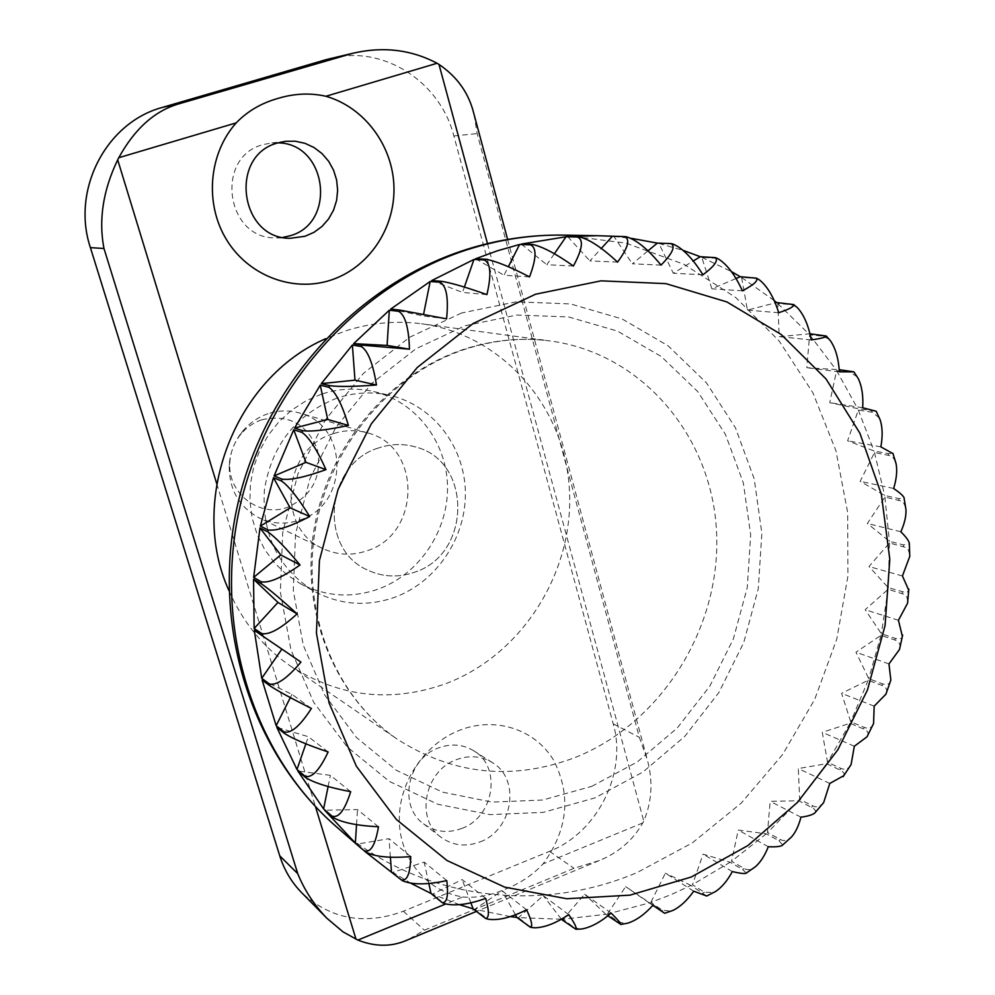 <?xml version="1.0" encoding="UTF-8"?>
<svg xmlns="http://www.w3.org/2000/svg" width="995" height="995" viewBox="0 0 995 995"><rect width="100%" height="100%" fill="white"/><g stroke="black" fill="none" stroke-linecap="round" stroke-linejoin="round"><path stroke-width="0.75" stroke-dasharray="4.97 3.73" d="M228.987 590.682C242.73 622.086 263.14 647.148 290.217 665.879C339.37 697.308 391.458 703.166 446.456 683.428C522.474 654.436 574.389 571.789 569.389 489.316C564.799 406.855 502.574 334.618 421.544 323.773C395.923 320.415 370.438 322.853 345.066 331.061L325.726 338.686M267.966 413.733C257.767 417.241 249.16 423.273 242.158 431.805C234.31 441.705 229.994 452.949 229.198 465.56C229.049 489.59 239.099 507.077 259.372 517.997C272.443 524.017 285.888 524.713 299.682 520.074C349.108 505.298 349.469 425.163 299.669 413.024C289.147 410.027 278.588 410.263 267.966 413.733M378.697 447.924C325.178 463.608 317.99 549.414 367.976 570.222C383.038 577.137 398.535 577.821 414.467 572.249C471.518 554.526 472.637 460.859 415.313 446.904C403.199 443.447 390.998 443.795 378.697 447.924C390.998 443.795 403.199 443.447 415.313 446.904C472.637 460.859 471.518 554.526 414.467 572.249C398.535 577.821 383.038 577.137 367.976 570.222C317.99 549.414 325.178 463.608 378.697 447.924M261.673 419.803C253.29 422.688 246.225 427.639 240.479 434.641C234.049 442.763 230.504 451.991 229.857 462.327C227.233 493.433 259.707 518.171 287.804 507.201C312.517 495.535 322.355 476.17 317.305 449.093C306.933 423.708 288.388 413.945 261.673 419.803M706.748 895.997L690.978 885.438L671.152 894.604L650.829 902.415L662.434 910.238L670.991 911.109M652.857 905.35L649.287 902.938L607.435 914.019L618.616 922.029L626.154 923.472M607.833 915.748L605.843 914.318L563.046 919.169L573.792 927.29L579.923 929.094M561.205 919.231L518.507 917.626L528.805 925.798L533.469 927.663M510.224 916.582L474.677 909.281L487.737 919.057M459.566 904.704L432.489 894.132L443.882 903.385M411.146 883.423L392.826 872.341L402.801 880.861M529.527 276.896L504.03 275.242L508.333 266.747M475.585 258.775L504.03 275.242M573.394 266.026L546.815 264.695L554.352 253.762M521.268 244.073L546.815 264.695M653.056 905.139L625.656 886.632L607.435 914.019M649.287 902.938L625.656 886.632M611.129 913.049L584.699 894.207L563.046 919.169M605.843 914.318L584.699 894.207M568.717 914.641L543.258 895.637L518.507 917.626M561.379 919.144L543.258 895.637M526.604 909.778L502.139 890.761L474.677 909.281M515.41 914.728L502.139 890.761M485.672 898.398L462.165 879.568L432.489 894.132M470.834 902.739L462.165 879.568M446.767 880.6L424.181 862.118L392.826 872.341M428.808 883.398L424.181 862.118M410.761 856.596L389.02 838.673L356.596 844.22M390.388 857.143L389.02 838.673M378.473 826.783L357.503 809.582L324.668 810.241M356.546 824.581L357.503 809.582M350.7 791.684L330.377 775.366L297.828 771.001M328.139 786.498L330.377 775.366M328.139 751.971L308.35 736.698L276.797 727.308M305.875 743.825L308.35 736.698M311.398 708.452L291.983 694.361L262.133 680.07M290.341 697.607L291.983 694.361M446.581 318.848L423.223 315.975L423.571 314.271M390.749 309.047L423.223 315.975M486.916 294.595L462.513 292.43L464.366 287.082M431.73 280.565L462.513 292.43M617.547 262.12L589.898 260.901L601.266 248.451M567.735 236.636L589.898 260.901M661.016 265.105L632.347 263.824L647.932 250.914M624.027 236.586L613.952 236.499L632.347 263.824M673.068 244.073L658.939 243.489L673.279 273.239L693.179 261.051M702.918 274.782L673.279 273.239M717.246 258.389L701.774 257.319L711.873 288.824L735.927 278.55M742.394 290.814L711.873 288.824M758.725 279.52L754.596 278.214L741.636 277.53L747.419 310.142L775.105 302.928M778.712 312.716L747.419 310.142M796.336 306.796L791.075 304.569L777.791 303.587L779.247 336.646L809.855 333.773M811.211 339.942L779.247 336.646M829.32 339.482L823.176 336.186L809.619 334.855L806.833 367.715L839.183 369.68M839.357 371.844L806.833 367.715M857.093 376.794L850.377 372.341L836.596 370.6L829.73 402.664L857.64 408.609L876.222 411.283M862.69 407.739L829.73 402.664M879.257 417.85L872.267 412.278L858.324 410.089L847.603 440.773L874.02 450.959L888.062 453.583L893.025 453.658M880.861 446.867L847.603 440.773M895.488 461.705L893.299 457.887L890.5 455.797L874.493 452.526L860.19 481.306L884.642 495.448L898.734 498.582L904.094 498.122M893.634 488.483L860.19 481.306M905.637 507.438L903.833 503.296L901.072 500.97L884.916 497.09L867.341 523.482L889.393 541.292L903.485 544.912L909.343 543.917M900.848 531.778L867.341 523.482M909.704 554.215L908.336 549.924L905.699 547.449L889.455 542.959L868.996 566.541L888.274 587.647L904.53 592.261L907.278 592.062L908.758 590.259M902.44 575.968L868.996 566.541M907.763 601.179L906.843 596.963L904.343 594.401L888.125 589.314L865.177 609.699L881.334 633.703L895.276 638.355C899.206 639.574 901.569 638.927 902.378 636.414M898.435 620.283L865.177 609.699M899.953 647.558C900.487 643.952 898.808 641.439 894.915 640.009L880.985 635.345L855.974 652.198L868.747 678.677L882.528 683.826C886.47 685.182 889.07 684.448 890.338 681.612M888.958 663.926L855.974 652.198M886.508 692.557C887.341 689.373 885.836 686.998 881.968 685.431L868.187 680.269L841.583 693.328L850.713 721.785L864.307 727.42C868.2 728.912 871.035 728.153 872.802 725.131M874.17 706.151L841.583 693.328M867.69 735.467C868.71 732.805 867.341 730.629 863.548 728.949L849.966 723.303L822.256 732.332L827.566 762.294L840.912 768.389C844.705 769.981 847.74 769.272 850.016 766.237M854.332 746.238L822.256 732.332M843.835 775.615L844.096 773.438L841.994 770.926L826.646 763.7L798.313 768.55L799.682 799.495L814.955 806.808L818.586 806.646L822.318 804.196M829.793 783.463L798.313 768.55M815.353 812.33L815.577 810.639L813.549 808.413L798.587 800.764L770.155 801.323L767.493 832.691L782.356 840.452L786.013 840.452L790.08 838.312M800.95 817.169L770.155 801.323M782.679 845.004L778.998 840.75L766.262 833.81L738.24 830.054L731.549 861.284L745.914 869.406L749.484 869.618L753.688 867.963M768.289 846.733L738.24 830.054M746.287 873.075L742.581 869.506L730.193 862.217L703.117 854.158L692.445 884.692L704.46 892.266L713.726 892.453M732.332 871.583L703.117 854.158M693.702 891.197L665.369 873.162L650.829 902.415M690.978 885.438L665.369 873.162M613.952 236.499L631.352 238.34M658.939 243.489L683.366 250.454M701.774 257.319L731.387 271.573M741.636 277.53L774.06 300.49M777.791 303.587L808.549 333.636M809.619 334.855L835.713 369.244M836.596 370.6L857.64 408.609M858.324 410.089L874.02 450.959M874.493 452.526L884.642 495.448M884.916 497.09L889.393 541.292M889.455 542.959L888.274 587.647M888.125 589.314L881.334 633.703M880.985 635.345L868.747 678.677M868.187 680.269L850.713 721.785M849.966 723.303L827.566 762.294M826.646 763.7L799.682 799.495M798.587 800.764L767.493 832.691M766.262 833.81L731.549 861.284M730.193 862.217L692.445 884.692M461.904 828.4C494.167 816.957 501.928 766.971 473.807 750.815C462.961 744.272 451.195 743.302 438.509 747.904C407.365 758.588 398.05 806.062 423.509 823.798C435.051 832.069 447.849 833.611 461.904 828.4M480.112 841.869C513.01 830.104 520.982 779.048 492.326 762.593C481.281 755.939 469.304 754.969 456.369 759.695C424.604 770.665 415.052 819.196 440.984 837.243C452.75 845.675 465.784 847.205 480.112 841.869M278.053 142.857L270.491 143.106L263.19 144.623C214.497 156.7 225.803 239.086 275.491 237.83L282.99 237.395M332.977 433.808C282.456 448.422 275.864 528.954 323.151 548.668C337.404 555.222 352.056 555.906 367.118 550.732C421.059 534.228 421.855 446.133 367.59 432.912C356.123 429.653 344.581 429.952 332.977 433.808M462.774 896.955C476.568 898.174 490.697 895.6 505.161 889.231C520.037 883.473 532.661 875.04 543.046 863.946C568.033 829.581 571.478 794.881 553.394 759.844C534.937 729.31 495.348 716.313 459.901 730.131C424.417 743.775 398.398 782.692 399.318 821.086C400.065 859.518 427.39 891.644 462.774 896.955L445.573 904.032M336.87 398.149C295.901 414.405 271.747 445.026 264.384 490.013C261.772 535.285 278.6 569.152 314.88 591.652C340.514 605.035 367.13 606.913 394.741 597.274C436.606 581.926 466.232 537.636 465.374 492.177C464.677 446.718 433.248 405.512 390.202 395.45C372.453 391.383 354.668 392.291 336.87 398.149M321.397 394.194L305.938 400.885L291.647 410.164L278.936 421.743L268.177 435.337L259.695 450.524L253.725 466.904L250.441 483.98L249.919 501.281L252.195 518.295L257.17 534.539L264.707 549.576L274.558 562.971L286.448 574.376L300.017 583.468C325.154 596.602 351.26 598.468 378.324 589.077C419.38 574.115 448.409 530.783 447.514 486.281C446.78 441.792 415.898 401.445 373.685 391.57C356.272 387.59 338.847 388.46 321.397 394.194M474.055 114.413L477.14 133.591L639.35 737.345L647.285 759.62C653.168 781.162 651.999 801.634 643.753 821.012L642.807 822.915C632.994 840.141 618.504 852.678 599.338 860.526L574.003 868.312L424.38 930.201L407.913 939.777M331.696 58.17C383.946 45.074 440.387 82.112 453.857 135.967L613.218 723.825C627.447 772.642 597.56 832.653 549.526 851.334L403.385 911.233C364.605 925.487 330.688 919.28 301.634 892.639M461.518 313.027L409.592 337.268L363.337 373.486L325.402 419.815L298.002 473.757L282.717 532.288L280.366 592.1L290.963 649.834L313.724 702.358L347.193 746.946L389.356 781.411L437.825 804.258L490 814.631L543.233 812.368L594.973 797.878L642.832 772.108L684.722 736.449L718.825 692.619L743.713 642.646L758.277 588.766L761.859 533.357L754.21 478.906L735.492 427.887L706.388 382.752L668.043 345.775L622.099 318.96L570.645 303.948L516.181 301.821L461.518 313.027M336.608 826.944C419.591 899.754 538.307 914.679 637.285 872.478L692.321 842.889L741.275 803.077L782.53 754.633L814.718 699.336L836.77 639.151L847.914 576.192L847.678 512.636L835.937 450.747L812.903 392.789L779.197 341.011L735.79 297.555L684.137 264.371L626.066 243.141L563.804 235.131M591.789 786.348L637.36 761.896L677.247 728.004L709.733 686.301L733.414 638.753L747.282 587.46L750.665 534.725L743.327 482.923L725.454 434.417L697.719 391.545L661.202 356.471L617.485 331.099L568.593 316.945L516.878 315.029L465.026 325.763L415.798 348.847L371.968 383.237L336.024 427.191L310.067 478.334L295.565 533.817L293.289 590.52L303.276 645.282L324.805 695.157L356.484 737.519L396.445 770.329L442.439 792.132L491.978 802.094L542.573 800.042L591.789 786.348M575.359 757.419C661.899 722.905 721.3 627.161 716.549 531.989C712.233 436.855 642.608 353.362 550.247 340.962C521.044 337.131 491.878 340.041 462.75 349.68C388.062 374.705 327.43 447.414 313.922 530.124C300.403 612.858 335.004 696.699 397.353 739.235C453.384 774.943 512.711 781.013 575.359 757.419M660.879 910.773L662.434 910.238M617.012 922.328L618.616 922.029M572.175 927.365L573.792 927.29M527.201 925.611L528.805 925.798M482.985 916.98L484.553 917.415M440.437 901.482L441.929 902.154M400.487 879.257L401.868 880.165M702.98 893.025L704.46 892.266M742.581 869.506L743.949 868.56M778.998 840.75L780.242 839.618M811.646 807.306L812.741 806.012M839.979 769.807L840.912 768.389M863.548 728.949L864.307 727.42M881.968 685.431L882.528 683.826M894.915 640.009L895.276 638.355M902.166 593.468L902.316 591.776M903.547 546.603L903.485 544.912M899.007 500.224L898.734 498.582M888.547 455.175L888.062 453.583M872.267 412.278L871.57 410.773M850.377 372.341L849.481 370.973M823.176 336.186L822.106 334.967M791.075 304.569L789.831 303.525M754.596 278.214L753.203 277.369M714.36 257.767L712.855 257.145M671.115 243.775L669.511 243.402M642.807 822.915L543.046 863.946M453.857 135.967L477.14 133.591M403.385 911.233L424.38 930.201M549.526 851.334L574.003 868.312M216.711 483.62L315.49 806.684M487.488 243.601L643.753 821.012M613.218 723.825L639.35 737.345M290.217 665.879L397.353 739.235C336.335 697.744 301.41 614.437 315.054 530.907C328.673 447.439 390.189 374.157 464.267 349.543C493.06 340.054 521.716 337.193 550.247 340.962L421.544 323.773M323.151 548.668L259.372 517.997M229.857 462.327L229.198 465.56M240.479 434.641L242.158 431.805M367.59 432.912L299.669 413.024M492.326 762.593L473.807 750.815M285.515 141.302L270.491 143.106M300.017 583.468L314.88 591.652M373.685 391.57L390.202 395.45M599.338 860.526L476.294 911.47M507.624 239.447L647.285 759.62M290.54 238.265L275.491 237.83M440.984 837.243L423.509 823.798"/><path stroke-width="1.49" d="M325.726 338.686C234.87 377.951 187.744 500.696 228.987 590.682M626.154 923.472L627.882 923.124C636.29 920.4 644.685 914.405 653.056 905.139L664.672 913.286L652.857 905.35M579.923 929.094L581.515 929.031C590.806 927.439 600.681 922.116 611.129 913.049C617.671 919.641 620.93 923.447 620.88 924.467L607.833 915.748M533.469 927.663L534.75 927.8C544.7 927.576 556.018 923.198 568.717 914.641C574.637 923.236 577.038 928.099 575.906 929.255L561.205 919.231M487.737 919.057L488.644 919.305C498.992 920.549 511.641 917.378 526.604 909.778C531.579 920.487 532.885 926.345 530.522 927.34L516.903 917.44L510.224 916.582M443.882 903.385L444.305 903.572C454.64 906.308 468.434 904.579 485.672 898.398C489.279 911.271 489.266 917.962 485.635 918.484L473.122 908.845L459.566 904.704M401.271 879.854L365.277 851.77C374.282 856.745 389.443 858.349 410.761 856.596C410.288 873.622 407.129 881.371 401.271 879.854L402.801 880.861C412.651 884.941 427.315 884.841 446.767 880.6C448.571 895.6 447.053 902.95 442.215 902.627L431.009 893.46L411.146 883.423M364.033 850.625L355.364 843.101L324.668 810.241L333.014 817.417C341.832 822.554 356.981 825.676 378.473 826.783C375.277 845.34 370.463 853.287 364.033 850.625L365.277 851.77M331.944 816.074L323.599 808.91L297.828 771.001L305.913 777.754C314.507 783.003 329.432 787.642 350.7 791.684C344.78 810.34 338.524 818.462 331.944 816.074L333.014 817.417M305.03 776.237L296.97 769.496L276.797 727.308L284.657 733.564C293.027 738.875 307.517 745.019 328.139 751.971C319.507 770.279 311.808 778.364 305.03 776.237L305.913 777.754M284.01 731.897L276.15 725.654L262.133 680.07L269.869 685.766C277.978 691.102 291.821 698.664 311.398 708.452C300.142 725.977 291.013 733.788 284.01 731.897L284.657 733.564M269.458 683.988L261.735 678.316L254.297 630.332L300.938 662.085C287.207 678.366 276.709 685.667 269.458 683.988L269.869 685.766M261.809 633.591L254.148 628.504L253.551 579.227L261.237 583.704C268.849 588.928 280.801 598.978 297.095 613.89C281.112 628.504 269.346 635.071 261.809 633.591L261.959 635.432M261.337 581.839L253.663 577.374L259.981 527.947L267.755 531.803C275.13 536.877 285.888 547.934 300.042 564.986C282.07 577.56 269.172 583.169 261.337 581.839L261.237 583.704M268.128 529.949L260.342 526.106L273.476 477.724L281.423 480.958C288.575 485.834 298.015 497.699 309.731 516.517C290.13 526.703 276.262 531.168 268.128 529.949L267.755 531.803M282.045 479.155L274.085 475.946L293.724 429.74L301.92 432.377C308.873 437.029 316.895 449.454 325.987 469.64C305.129 477.152 290.478 480.324 282.045 479.155L281.423 480.958M302.778 430.686L294.57 428.074L320.241 385.152L328.76 387.229C335.539 391.62 342.093 404.356 348.412 425.45C326.733 430.089 311.522 431.83 302.778 430.686L301.92 432.377M329.842 385.674L321.31 383.622L352.379 345.004L361.272 346.571C367.926 350.65 372.988 363.461 376.458 384.99C354.394 386.632 338.86 386.868 329.842 385.674L328.76 387.229M362.541 345.19L353.635 343.648L389.331 310.191L398.659 311.323C405.201 315.092 408.796 327.716 409.455 349.195L362.541 345.19L361.272 346.571M400.077 310.154L390.749 309.047L430.188 281.473L439.977 282.244C446.456 285.689 448.658 297.891 446.581 318.848L400.077 310.154L398.659 311.323M441.531 281.324L431.73 280.565L473.968 259.446L484.229 259.931C490.684 263.041 491.58 274.595 486.916 294.595C466.356 287.306 451.22 282.878 441.531 281.324L439.977 282.244M485.858 259.26L475.585 258.775L497.438 250.79L519.601 244.471L530.36 244.782C536.827 247.568 536.554 258.265 529.527 276.896C510.261 266.896 495.709 261.013 485.858 259.26L484.229 259.931M670.991 911.109L672.881 910.437C680.219 906.868 687.159 900.45 693.702 891.197L706.748 895.997M566.055 236.773L577.299 236.997C583.829 239.459 582.523 249.148 573.394 266.026C555.782 253.563 541.989 246.35 532.039 244.372L521.268 244.073L566.055 236.773L554.352 253.762M516.903 917.44L515.41 914.728M473.122 908.845L470.834 902.739M431.009 893.46L428.808 883.398M391.445 871.446L390.388 857.143M355.364 843.101L356.546 824.581M323.599 808.91L328.139 786.498M296.97 769.496L305.875 743.825M276.15 725.654L290.341 697.607M300.938 662.085L254.297 630.332M261.735 678.316L281.747 649.275M297.095 613.89L277.966 602.435L253.551 579.227M254.148 628.504L277.966 602.435M300.042 564.986L280.764 554.924L259.981 527.947M253.663 577.374L280.764 554.924M309.731 516.517L290.154 507.86L273.476 477.724M260.342 526.106L290.154 507.86M325.987 469.64L305.925 462.339L293.724 429.74M274.085 475.946L305.925 462.339M348.412 425.45L327.716 419.442L320.241 385.152M294.57 428.074L327.716 419.442M376.458 384.99L354.991 380.165L352.379 345.004M321.31 383.622L354.991 380.165M409.455 349.195L387.092 345.427L389.331 310.191M353.635 343.648L387.092 345.427M617.547 262.12C601.863 247.481 589.015 239.061 579.003 236.847L567.735 236.636L596.9 235.703L624.425 236.599C630.519 239.123 628.231 247.631 617.547 262.12M631.352 238.34L657.347 243.116L671.09 243.601C675.655 246.549 672.297 253.725 661.016 265.105C647.882 249.073 636.265 239.621 626.166 236.723L625.693 236.698M683.366 250.454L700.269 256.698L715.43 257.643C718.465 260.603 714.298 266.312 702.918 274.782C692.843 258.576 682.893 248.34 673.068 244.073L671.09 243.601M731.387 271.573L740.255 276.697L756.548 278.19C758.215 280.789 753.501 284.993 742.394 290.814C735.118 274.881 726.959 264.16 717.905 258.663L717.246 258.389M774.06 300.49L776.56 302.555L793.699 304.569C794.234 306.547 789.234 309.258 778.712 312.716C773.911 297.43 767.568 286.572 759.682 280.105L758.725 279.52M809.855 333.773L826.298 336.036C825.949 337.243 820.925 338.536 811.211 339.942C808.587 325.639 803.997 314.905 797.468 307.753L796.336 306.796M839.183 369.68L853.884 371.831L839.357 371.844C838.574 358.747 835.613 348.424 830.489 340.837L829.32 339.482M876.222 411.283L862.69 407.739C863.399 395.886 861.906 386.135 858.187 378.498L857.093 376.794M893.025 453.658L880.861 446.867C882.789 436.233 882.553 427.216 880.14 419.803L879.257 417.85M904.094 498.122L903.995 497.55C902.938 495.473 899.48 492.45 893.634 488.483C896.545 479.03 897.366 470.809 896.109 463.819L895.488 461.705M909.343 543.917L909.293 543.059C908.547 540.347 905.724 536.591 900.848 531.778C904.567 523.469 906.271 516.082 905.972 509.639L905.637 507.438M908.758 590.259L902.44 575.968L909.753 556.404L909.704 554.215M902.378 636.414L898.435 620.283L907.552 603.256L907.763 601.179M890.338 681.612L890.848 680.07L888.958 663.926L899.517 649.449L899.953 647.558M872.802 725.131L873.585 723.477L874.17 706.151L885.898 694.199L886.508 692.557M850.016 766.237L851.086 764.558L854.332 746.238L866.993 736.835L867.69 735.467M822.318 804.196L823.649 802.592L829.793 783.463L843.835 775.615M790.08 838.312L791.61 836.87C795.652 832.23 798.761 825.663 800.95 817.169C807.704 816.286 812.281 814.917 814.694 813.077L815.353 812.33M753.688 867.963L755.441 866.72C760.516 862.23 764.807 855.563 768.289 846.733C775.229 847.068 779.844 846.645 782.132 845.489L782.679 845.004M713.726 892.453L715.654 891.445C721.848 887.304 727.407 880.674 732.332 871.583C739.385 873.249 743.912 873.834 745.914 873.336L746.287 873.075M601.266 248.451L612.298 236.375M647.932 250.914L657.347 243.116M693.179 261.051L700.269 256.698M735.927 278.55L740.255 276.697M775.105 302.928L776.56 302.555M423.571 314.271L430.188 281.473M464.366 287.082L473.968 259.446M508.333 266.747L519.601 244.471M282.99 237.395L289.707 235.865C337.019 223.601 327.38 143.367 278.053 142.857C228.303 155.208 239.795 239.559 290.54 238.265L305.067 236.263L314.047 232.295L322.007 226.437L328.599 218.95L333.536 210.156L336.596 200.455L337.641 190.281L336.633 180.058L333.599 170.257L328.673 161.314L322.069 153.628L314.084 147.546L305.055 143.342L295.391 141.228L285.515 141.302L278.065 142.857M437.103 63.27L325.875 96.266C364.705 107.298 393.212 146.165 393.97 187.607C394.878 229.074 368.212 268.14 330.44 280.254C292.741 292.505 248.489 275.752 226.586 239.795C204.522 203.963 208.515 153.839 236.201 122.882L118.791 157.707C134.524 129.089 154.337 111.191 178.204 104.04L352.914 53.257C383.05 46.255 411.109 49.588 437.103 63.27L438.994 64.426C456.829 76.528 468.297 92.386 473.421 112.025L474.055 114.413M325.875 96.266C310.204 92.722 294.11 93.468 277.58 98.53C261.2 103.169 247.407 111.278 236.201 122.882M407.913 939.777L405.786 940.648C390.911 946.941 374.953 946.755 357.889 940.088L343.076 931.905L326.858 918.223C314.121 904.965 304.42 890.127 297.754 873.685L279.744 855.824L90.408 247.643C71.068 190.144 106.055 122.348 162.508 107.385L326.41 59.563L352.914 53.257M90.408 247.643L103.977 248.489C98.468 219.82 103.045 190.269 117.696 159.834L118.791 157.707M326.858 918.223L301.634 892.639C291.547 882.329 284.247 870.053 279.744 855.824M596.9 235.703L563.804 235.131C531.479 234.596 499.328 239.447 467.351 249.683C358.374 284.707 266.486 387.154 239.683 507.761C212.967 628.43 253.426 754.869 336.608 826.944C250.927 752.394 211.064 625.482 237.245 506.505C263.575 387.553 353.772 286.038 464.391 250.118M535.571 294.221L473.135 323.512L417.291 367.441L371.359 423.771L338.076 489.403L319.432 560.558L316.435 633.143L329.084 702.98L356.372 766.237L396.483 819.582L446.904 860.464L504.714 887.142L566.777 898.734L629.959 895.152L691.239 877.03L747.879 845.563L797.43 802.455L837.852 749.795L867.478 689.945L885.065 625.544L889.804 559.352L881.346 494.241L859.867 433.148L826.037 378.958L781.112 334.419L726.947 301.958L665.929 283.637L601.03 280.839L535.571 294.221M579.003 236.847L577.299 236.997M532.039 244.372L530.36 244.782M445.573 904.032L357.889 940.088M162.508 107.385L178.204 104.04M326.41 59.563L346.534 54.899M103.977 248.489L297.754 873.685M117.696 159.834L216.711 483.62M315.49 806.684L356.036 939.28M438.994 64.426L487.488 243.601M361.583 848.66L336.608 826.944M442.215 902.627L444.305 903.572M485.635 918.484L488.644 919.305M530.522 927.34L534.75 927.813M575.906 929.255L581.503 929.031M620.88 924.467L627.882 923.124M664.672 913.286L672.881 910.437M706.562 896.097L715.654 891.445M745.914 873.336L755.441 866.72M782.132 845.489L791.61 836.87M814.694 813.089L823.649 802.592M843.126 776.672L851.098 764.558M866.993 736.835L873.585 723.477M885.898 694.199L890.861 680.07M899.517 649.449L902.664 635.046M907.552 603.256L908.845 589.127M909.766 556.404L909.306 543.059M905.972 509.639L903.995 497.55M896.109 463.819L892.925 453.347M880.14 419.803L876.172 411.196M858.187 378.498L853.897 371.831M830.502 340.837L826.298 336.036M797.468 307.753L793.699 304.569M759.682 280.105L756.548 278.19M717.905 258.663L715.43 257.643M626.166 236.723L624.425 236.599M464.827 249.981C497.4 239.546 530.397 234.596 563.804 235.131M476.294 911.47L405.786 940.648M473.421 112.025L507.624 239.447"/></g></svg>
